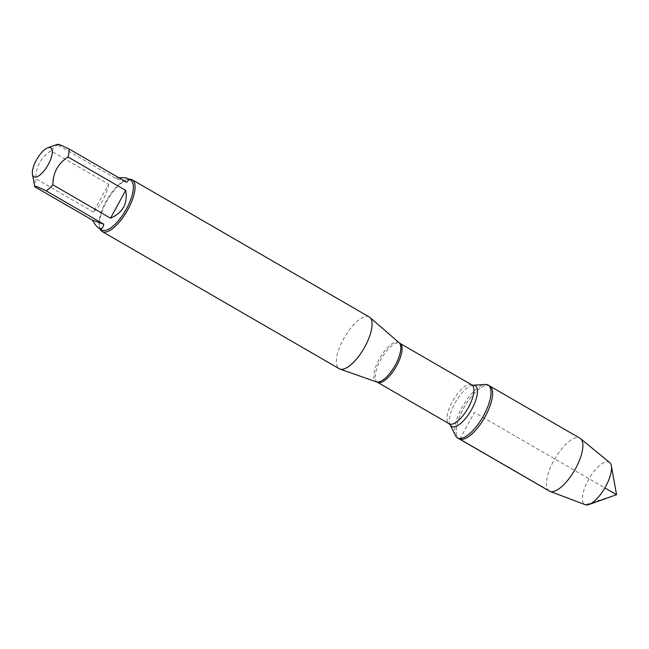 <?xml version="1.0" encoding="UTF-8"?>
<svg xmlns="http://www.w3.org/2000/svg" width="649" height="649" viewBox="0 0 649 649"><rect width="100%" height="100%" fill="white"/><g stroke="black" fill="none" stroke-linecap="round" stroke-linejoin="round"><path stroke-width="0.49" stroke-dasharray="3.25 2.43" d="M455.557 435.714A30.527 11.439 120.1 0 1 462.899 405.747A30.527 11.439 120.1 0 1 485.233 384.451M489.687 385.977A30.527 11.439 -59.9 0 0 464.497 406.672A30.527 11.439 -59.9 0 0 459.103 438.821A30.527 11.439 120.1 0 1 463.986 407.572A30.527 11.439 120.1 0 1 488.981 385.652M369.208 316.947A29.911 11.203 -59.9 0 0 368.51 316.631A29.911 11.203 -59.9 0 0 344.019 338.113A29.911 11.203 -59.9 0 0 339.232 368.729M100.116 228.943A29.911 11.203 120.1 0 1 99.589 227.069A29.911 11.203 120.1 0 1 107.515 200.046A29.911 11.203 120.1 0 1 127.001 179.708A29.911 11.203 120.1 0 1 128.883 179.229M108.561 184.227C106.322 195.633 101.26 204.906 93.391 212.053L108.561 184.227L50.947 150.884C40.919 157.277 35.865 166.55 35.784 178.702A28.718 10.757 -59.9 0 0 34.811 186.798M93.391 212.053L35.784 178.702M57.647 144.273L57.68 144.857A28.718 10.757 -59.9 0 0 50.947 150.884M118.978 177.842L115.287 178.207L126.644 182.28M115.287 178.207L57.68 144.857M101.869 229.957A28.718 10.757 120.1 0 1 99.329 225.657A28.718 10.757 120.1 0 1 106.947 199.714A28.718 10.757 120.1 0 1 125.655 180.187A28.718 10.757 120.1 0 1 129.97 179.935A28.718 10.757 120.1 0 1 130.636 180.252M549.362 491.066A30.527 11.439 120.1 0 1 554.238 459.816A30.527 11.439 120.1 0 1 579.241 437.897A30.527 11.439 120.1 0 1 579.946 438.221M609.646 462.526A24.419 9.151 -59.9 0 0 608.624 461.942A24.419 9.151 -59.9 0 0 588.262 480.13A24.419 9.151 -59.9 0 0 585.228 504.711M459.816 439.146L474.395 412.399L604.868 487.918M616.55 494.684L585.293 504.735M399.159 342.753A22.642 8.478 -59.9 0 0 398.137 342.161A22.642 8.478 -59.9 0 0 379.227 359.092A22.642 8.478 -59.9 0 0 376.501 381.839M377.385 382.237A22.496 8.429 120.1 0 1 381.361 358.548A22.496 8.429 120.1 0 1 399.922 343.305M471.742 384.873A22.496 8.429 -59.9 0 0 453.18 400.117A22.496 8.429 -59.9 0 0 449.205 423.813M450.163 424.738A23.518 8.81 120.1 0 1 455.817 401.642A23.518 8.81 120.1 0 1 473.024 385.238M99.329 225.657L99.589 227.069M125.655 180.187L127.001 179.708"/><path stroke-width="0.97" d="M458.218 438.221A30.527 11.439 120.1 0 1 457.504 437.897A30.527 11.439 120.1 0 1 455.557 435.714L450.163 424.738A23.518 8.81 120.1 0 0 452.207 426.669A23.518 8.81 120.1 0 0 472.813 407.248A23.518 8.81 120.1 0 0 473.024 385.238L485.233 384.451A30.527 11.439 120.1 0 1 488.089 385.052A30.527 11.439 120.1 0 1 483.213 416.301A30.527 11.439 120.1 0 1 458.218 438.221M459.816 439.146A30.527 11.439 -59.9 0 0 484.811 417.226A30.527 11.439 -59.9 0 0 489.687 385.977A30.527 11.439 120.1 0 1 484.292 418.126A30.527 11.439 120.1 0 1 459.103 438.821A30.527 11.439 -59.9 0 0 459.816 439.146L550.068 491.39L585.293 504.735A24.419 9.151 -59.9 0 0 588.967 504.524A24.419 9.151 -59.9 0 0 604.868 487.918A24.419 9.151 -59.9 0 0 611.342 465.86A24.419 9.151 -59.9 0 0 609.646 462.526L580.522 438.619A30.527 11.439 120.1 0 1 574.552 470.371A30.527 11.439 120.1 0 1 549.995 491.366A30.527 11.439 120.1 0 1 549.362 491.066L457.504 437.897M102.226 231.547L339.232 368.729A29.911 11.203 -59.9 0 0 339.962 369.062A29.911 11.203 -59.9 0 0 363.919 348.456A29.911 11.203 -59.9 0 0 369.857 317.418A29.911 11.203 -59.9 0 0 369.208 316.947L132.201 179.765A29.911 11.203 120.1 0 1 127.415 210.39A29.911 11.203 120.1 0 1 102.923 231.871A29.911 11.203 120.1 0 1 102.226 231.547A29.911 11.203 120.1 0 1 100.116 228.943M128.883 179.229A29.911 11.203 120.1 0 1 131.504 179.448A29.911 11.203 120.1 0 1 132.201 179.765M50.322 147.631A16.752 6.279 -59.9 0 0 47.799 147.777A16.752 6.279 -59.9 0 0 36.888 159.167A16.752 6.279 -59.9 0 0 32.45 174.297A16.752 6.279 -59.9 0 0 38.964 175.725A16.752 6.279 -59.9 0 0 50.362 160.133A16.752 6.279 -59.9 0 0 50.322 147.631M92.426 220.141C94.835 224.408 97.009 227.109 98.932 228.253C101.366 229.592 102.98 228.245 103.775 224.221L92.426 220.141L34.811 186.798L32.45 174.297M103.775 224.221L46.168 190.871A28.718 10.757 -59.9 0 0 52.894 184.843C52.975 172.691 58.029 163.418 68.064 157.026A28.718 10.757 -59.9 0 0 69.029 148.937C60.268 144.695 56.487 143.34 57.68 144.857M34.811 186.798C33.626 185.273 37.407 186.636 46.168 190.871M110.508 218.194C122.896 212.669 127.958 203.397 125.671 190.376L110.508 218.194L52.894 184.843M125.671 190.376L68.064 157.026M69.029 148.937L126.644 182.28C128.68 180.592 129.037 179.351 127.707 178.548L127.09 178.272C125.508 177.721 122.799 177.575 118.978 177.842M127.707 178.548L130.636 180.252A28.718 10.757 120.1 0 1 125.565 210.487A28.718 10.757 120.1 0 1 101.869 229.957L98.932 228.253M488.981 385.652A30.527 11.439 120.1 0 1 489.687 385.977L488.089 385.052M489.687 385.977L579.946 438.221A30.527 11.439 120.1 0 1 580.522 438.619M549.995 491.366L585.228 504.711A24.419 9.151 -59.9 0 0 585.293 504.735M604.868 487.918L616.55 494.684L611.342 465.86M376.501 381.839A22.642 8.478 -59.9 0 0 376.534 381.847A22.642 8.478 -59.9 0 0 394.657 366.247A22.642 8.478 -59.9 0 0 399.159 342.753L369.857 317.418M471.742 384.873L399.922 343.305A22.496 8.429 120.1 0 1 396.328 366.328A22.496 8.429 120.1 0 1 377.905 382.48A22.496 8.429 120.1 0 1 377.385 382.237L449.205 423.813A22.496 8.429 -59.9 0 0 449.725 424.057A22.496 8.429 -59.9 0 0 468.148 407.897A22.496 8.429 -59.9 0 0 471.742 384.873L473.024 385.238M377.385 382.237L339.962 369.062M449.205 423.813L450.163 424.738M399.922 343.305L399.159 342.753M47.799 147.777L57.647 144.265M616.55 494.684L588.967 504.524"/></g></svg>

